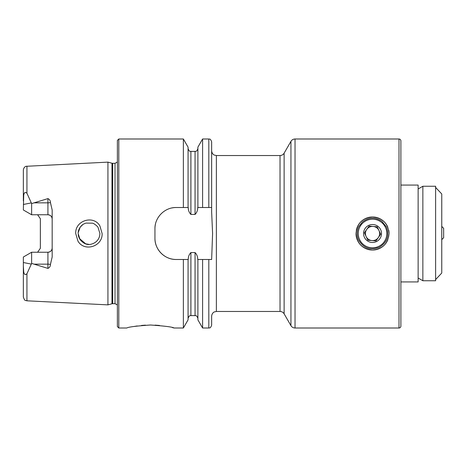 <?xml version="1.0" encoding="UTF-8"?>
<svg xmlns="http://www.w3.org/2000/svg" width="467" height="467" viewBox="0 0 467 467"><rect width="100%" height="100%" fill="white"/><g stroke="black" fill="none" stroke-linecap="round" stroke-linejoin="round"><path stroke-width="0.7" d="M99.897 225.935L102.104 233.5C102.828 246.442 84.381 252.32 77.942 241.095L75.718 233.5C74.994 220.477 93.563 214.721 99.897 225.935M99.897 233.5L98.076 227.476C98.088 226.904 94.217 223.337 92.419 223.173L85.864 223.103C83.056 224.283 82.688 224.259 80.306 227.015C78.725 229.414 78.012 231.574 78.164 233.5L79.997 239.542C83.71 243.943 87.673 245.42 91.894 243.984C94.556 243.149 96.611 241.672 98.052 239.553C99.173 237.954 99.786 235.94 99.897 233.5M295.033 138.997L295.033 328.003L398.999 328.003A1.891 1.891 0 0 0 400.89 326.112L400.89 140.888A1.891 1.891 0 0 0 398.999 138.997L295.033 138.997A4.723 4.723 0 0 0 290.941 141.361L284.123 153.17A4.723 4.723 0 0 1 280.031 155.534L216.373 155.534L214.295 155.056C214.353 155.155 211.948 154.151 211.644 150.812M284.123 153.17L284.123 313.83A4.723 4.723 0 0 0 280.031 311.466L280.031 155.534M295.033 328.003A4.723 4.723 0 0 1 290.941 325.639L290.941 141.361M356 233.5C356.975 243.54 362.485 249.051 372.526 250.038C382.572 249.074 388.089 243.564 389.075 233.5C388.095 223.454 382.584 217.943 372.543 216.962C362.491 217.937 356.975 223.454 356 233.5A16.538 16.538 0 0 0 387.808 239.851M284.123 313.83L290.941 325.639M400.89 158.085L400.89 308.915L400.89 281.934L418.134 281.934L418.134 185.066L400.89 185.066L400.89 158.085M145.447 325.137L141.466 325.441M137.21 325.954L133.696 326.526M150.456 325.003C136.101 326.013 128.227 327.017 126.831 328.003C128.238 327.011 136.113 326.013 150.456 325.003C164.822 326.019 172.697 327.017 174.08 328.003C172.685 327.017 164.81 326.013 150.456 325.003M50.436 202.555A4.25 1.454 0 0 1 47.92 202.841L47.92 214.762C50.547 215.053 51.965 216.472 52.176 219.011A4.25 4.25 0 0 0 47.92 214.762L31.628 214.762L31.628 203.589L47.92 198.603C49.537 199.316 50.378 200.635 50.436 202.555L52.176 210.039L52.176 256.961L50.436 264.445A4.25 1.454 0 0 0 47.92 264.159L47.92 268.397C49.537 267.684 50.378 266.365 50.436 264.445M79.337 238.415L85.7 243.844M88.847 244.364L85.537 243.792M85.519 243.786L80.19 239.822M80.178 239.804L78.707 236.897M78.666 236.781L78.228 234.691M107.93 233.5L107.93 162.131L111.975 163.217L111.975 303.784L107.93 304.869L107.93 233.5M117.38 233.5L117.38 140.415L118.799 138.997L118.799 328.003L117.38 326.585L117.38 233.5M197.897 207.511L197.728 207.511C197.722 210.308 196.829 212.613 195.06 214.435L190.904 214.435C189.129 212.602 188.242 210.29 188.236 207.511L176.205 207.511C164.763 207.29 154.711 217.33 154.945 228.777L154.945 238.223C154.717 249.623 164.711 259.71 176.205 259.489L188.236 259.489C188.242 256.692 189.135 254.387 190.904 252.565L195.06 252.565C196.829 254.381 197.722 256.692 197.728 259.489L211.644 259.489L212.59 233.5L211.644 212.036L211.644 141.834C210.162 137.87 209.35 139.458 208.813 138.997L202.596 138.997L202.596 207.511L197.897 207.511L197.897 147.14L202.596 138.997M183.368 207.511L183.368 138.997L118.799 138.997M280.031 311.466L216.373 311.466L214.295 311.944C214.353 311.845 211.948 312.849 211.644 316.188L211.644 325.166C210.162 329.13 209.35 327.542 208.813 328.003L208.813 259.489M52.176 247.989A4.25 4.25 0 0 1 47.92 252.238C50.547 251.947 51.965 250.528 52.176 247.989A4.25 4.25 0 0 1 47.92 252.238L31.628 252.238L31.628 263.411L47.92 268.397M37.623 214.762L40.36 218.731L40.36 248.269L37.623 252.238M31.628 214.762L23.35 209.981L23.706 195.188C24.237 192.351 25.311 191.709 26.94 193.262L31.628 203.589M26.94 273.738L26.94 300.812L25.504 300.444C24.891 300.608 24.173 299.47 23.35 297.035L23.35 266.102L23.706 271.812C24.237 274.649 25.311 275.291 26.94 273.738L31.628 263.411M31.628 252.238L23.35 257.019L23.35 266.102M23.35 200.898L23.35 169.965C23.916 166.398 26.572 166.182 26.205 166.299L107.93 162.131M211.644 207.511L202.596 207.511M188.067 207.511L188.067 147.14L183.368 138.997M211.644 177.507L211.644 197.996M208.813 328.003L202.596 328.003L202.596 259.489M202.596 328.003L197.897 319.86L197.897 259.489M183.368 259.489L183.368 328.003L188.067 319.86L188.067 259.489M183.368 328.003L174.08 328.003L172.341 327.583M159.498 325.446L155.067 325.12M82.84 224.569L80.201 227.16M80.184 227.184L78.193 232.659M180.227 207.511L176.205 207.511A21.26 21.26 0 0 0 172.043 207.926M155.359 224.598A21.26 21.26 0 0 0 154.945 228.777M154.945 238.223A21.26 21.26 0 0 0 176.205 259.489M389.075 233.5A16.538 16.538 0 0 0 388.754 230.272M387.808 227.16A16.538 16.538 0 0 0 356.321 230.26M422.857 280.743L435.618 280.749L435.618 186.251L422.857 186.251L422.857 280.743L418.134 278.023M435.618 187.43L441.759 193.968L441.759 273.032L435.618 279.57M441.759 226.413L443.65 228.305L443.65 237.756L441.759 239.641M367.85 240.213L366.116 236.506L367.85 240.213L376.005 240.914L380.693 234.2L378.346 237.557A7.087 7.087 0 0 0 378.959 230.494L377.219 226.787L369.07 226.086L364.383 232.799L366.116 236.506A7.087 7.087 0 0 0 378.346 237.557L376.227 240.593M376.005 240.914L368.241 240.242M380.693 234.2L378.959 230.494L380.693 234.2M364.406 237.306A8.978 8.978 0 0 0 376.344 241.632A8.978 8.978 0 0 0 380.669 229.694A8.978 8.978 0 0 0 368.732 225.368A8.978 8.978 0 0 0 364.406 237.306M377.219 226.787L378.959 230.494A7.087 7.087 0 0 0 366.723 229.443A7.087 7.087 0 0 0 366.116 236.506L364.383 232.799L369.07 226.086L376.834 226.758M398.999 138.997L398.999 328.003M112.71 163.316L115.016 163.316L115.016 303.684L112.71 303.684L112.71 163.316L111.975 163.217M216.373 311.466L216.373 155.534M26.94 193.262L26.94 166.188M208.813 207.511L208.813 138.997M195.06 214.435L195.06 151.401C195.58 150.952 196.409 152.528 197.897 148.564M190.904 214.435L190.904 151.401C190.256 150.876 189.608 152.598 188.067 148.564M197.897 318.436C196.409 314.472 195.603 316.06 195.06 315.599L195.06 252.565M195.06 315.599L190.904 315.599L190.904 252.565M34.12 202.841L47.92 202.841L47.92 198.603M31.388 202.888L23.35 204.476M47.92 252.238L47.92 264.159L34.12 264.159M31.388 264.112L23.35 262.524M385.491 227.441A14.302 14.302 0 0 0 366.478 220.547A14.302 14.302 0 0 0 359.584 239.559A14.302 14.302 0 0 0 378.597 246.453A14.302 14.302 0 0 0 385.491 227.441M112.71 303.684L111.975 303.784M115.016 303.684L117.38 304.951M26.94 300.812L107.93 304.869M195.06 151.401L190.904 151.401M190.904 315.599C190.384 316.048 189.555 314.472 188.067 318.436M126.831 328.003L118.799 328.003M115.016 163.316L117.38 162.049M418.134 188.977L422.857 186.251M358.627 240.009C356.625 235.467 356.706 230.967 358.866 226.501L362.404 221.959C368.79 217.097 375.316 216.91 381.977 221.387L386.448 226.991C389.56 235.712 387.166 242.478 379.262 247.306C370.36 250.592 363.484 248.158 358.627 240.009"/></g></svg>
